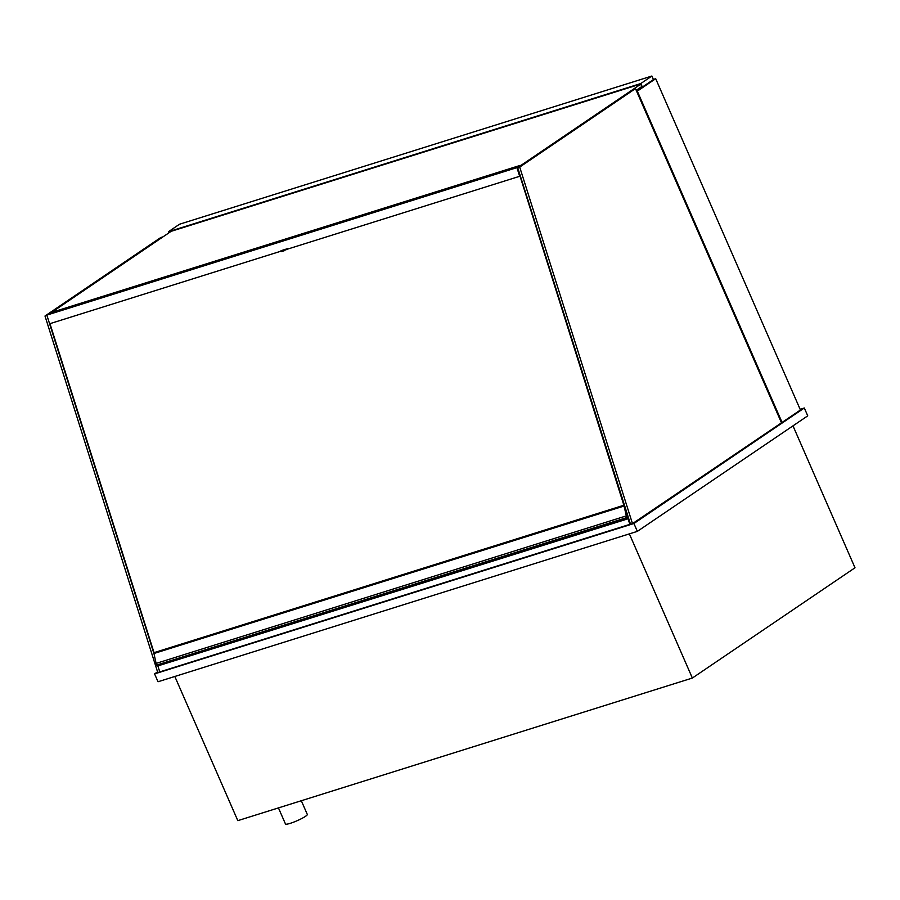 <?xml version="1.0" encoding="UTF-8"?>
<svg xmlns="http://www.w3.org/2000/svg" width="900" height="900" viewBox="0 0 900 900"><rect width="100%" height="100%" fill="white"/><g stroke="black" fill="none" stroke-linecap="round" stroke-linejoin="round"><path stroke-width="1.35" d="M301.32 800.73L307.305 814.433A11.914 1.688 156.4 0 1 305.471 816.345A11.914 1.688 156.4 0 1 293.524 822.195A11.914 1.688 156.4 0 1 285.469 823.972L278.449 807.908M174.825 676.474L237.814 820.654L692.359 678.049L855 567.776L792.99 425.846M692.359 678.049L629.37 533.88M781.414 422.662L635.467 88.605L519.705 167.085L632.486 523.642L800.438 410.006L655.695 78.694L653.366 79.425M782.077 422.46L637.324 91.147L655.695 78.694M636.66 91.35L637.324 91.147M157.567 671.873L154.586 673.898L158.018 681.75L637.357 531.371L807.739 415.845L804.308 407.993L800.134 409.298M637.357 531.371L633.915 523.507L804.308 407.993M154.586 673.898L633.915 523.507M635.467 88.605L633.476 89.224L517.725 167.715L519.705 167.085M632.486 523.642L630.506 524.261L517.725 167.715M51.233 312.514L162.743 236.914L160.751 237.532L45 316.012L46.946 315.405M45 316.012L157.781 672.57L159.773 671.94L158.974 669.442M158.558 668.104L157.635 665.212M153.697 652.77L46.845 315.101L50.164 312.851L520.245 165.375L516.926 167.625L46.845 315.101M628.706 518.58L158.22 665.798A7.144 4.297 72.6 0 0 160.2 671.771L630.472 524.16M628.29 518.321A7.144 4.297 72.6 0 0 630.281 524.295M627.03 515.216L627.592 515.036L627.03 515.227L623.903 505.238L626.692 517.613L628.054 516.499M159.559 664.616L159.806 665.303M623.903 505.238L153.787 652.725L156.094 663.413L157.118 664.931M156.094 663.413L626.164 515.936M169.2 232.65L168.93 232.02L640.665 84.026L641.869 86.782L641.036 87.041M168.919 232.841L168.435 231.727L640.822 83.531L651.881 76.028L179.494 224.235L168.435 231.727M639.81 87.874L642.364 87.064L653.434 79.56L651.881 76.028M642.364 87.064L640.822 83.531M641.768 86.546L636.21 90.315M518.49 170.134L517.387 167.816L640.732 84.184M171.157 231.322L51.559 312.412M518.22 170.415L626.962 515.014M154.024 652.646L49.961 323.662M280.384 251.325L281.43 251.606L280.384 251.325L281.194 250.65L287.798 248.58L284.558 250.178L287.494 249.3M281.261 251.213L284.558 250.178M284.738 250.56L281.43 251.606M516.926 167.625L519.671 176.299L517.275 167.895L520.245 165.375M519.671 176.299L287.933 248.996M280.395 251.359L49.59 323.775M153.787 652.725L623.857 505.249M153.529 653.636L623.61 506.171M156.623 665.089L626.692 517.613M156.994 665.415L627.075 517.939"/></g></svg>
